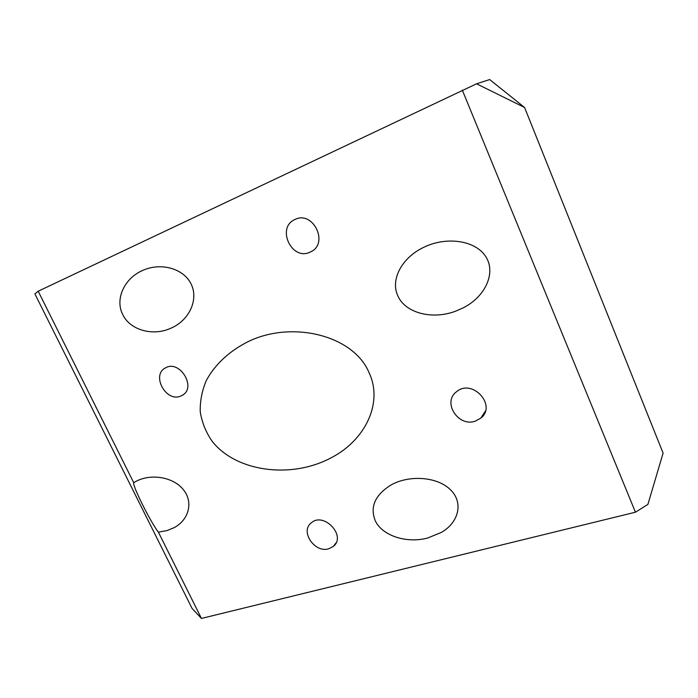 <?xml version="1.0" encoding="UTF-8"?>
<svg xmlns="http://www.w3.org/2000/svg" width="698" height="698" viewBox="0 0 698 698"><rect width="100%" height="100%" fill="white"/><g stroke="black" fill="none" stroke-linecap="round" stroke-linejoin="round"><path stroke-width="1.05" d="M369.242 373.072C383.115 402.763 365.525 439.731 331.969 457.356C290.272 480.093 234.292 471.01 211.599 440.49C205.648 431.617 201.87 422.046 200.247 411.776C199.951 401.324 201.949 390.932 206.259 380.628C214.303 365.499 228.002 352.254 245.801 342.831C289.129 319.806 353.371 334.141 369.242 373.072M524.573 107.483L663.1 453.089L647.901 504.401L635.442 512.21L201.443 618.437L192.081 608.438L34.9 293.91L38.189 291.214L476.577 83.804L489.673 79.563L524.573 107.483L476.577 83.804M635.442 512.21L462.312 90.121M475.251 421.164C458.176 427.333 442.052 402.109 456.536 391.735C472.162 378.159 497.212 405.407 480.8 418.137L475.251 421.164M180.564 396.141C165.95 402.484 151.073 375.027 165.391 367.951C179.578 359.165 197.028 387.643 182.248 395.33L180.564 396.141M328.732 548.794C314.615 553.322 299.765 531.169 311.352 522.793C323.889 511.564 346.714 536.09 333.33 546.412L328.732 548.794M309.868 252.24C291.589 260.982 276.111 227.548 294.879 219.538C312.922 210.011 329.281 243.401 310.819 251.786L309.868 252.24M133.719 482.702L136.241 481.254C151.143 473.331 173.27 477.057 183.304 489.577C193.555 501.993 189.001 519.809 174.099 527.679L167.154 530.55L158.394 532.146C150.689 522.401 132.123 485.232 133.719 482.702L38.189 291.214M201.443 618.437L158.394 532.146M122.674 314.397C114.943 299.459 123.947 278.633 142.436 270.545C160.304 262.221 183.155 268.172 190.894 283.597C198.895 298.901 189.804 319.414 172.136 327.659L170.12 328.557C151.859 336.471 129.662 329.648 122.674 314.397M375.07 520.289C369.957 506.748 375.149 495.048 390.644 485.197C408.548 474.858 436.32 476.455 449.852 489.158C463.638 501.722 459.389 521.973 441.441 532.382L427.743 537.992C406.123 543.838 381.518 535.366 375.07 520.289M397.712 295.507C390.374 279.75 401.673 257.859 423.45 247.458C445.9 236.212 475.181 240.147 485.634 256.428C496.383 272.552 485.538 296.519 463.306 307.818L455.742 311.142C431.739 320.26 404.683 312.704 397.712 295.507M480.8 418.137L485.38 411.113M182.248 395.33L183.609 394.379M333.33 546.412L336.07 542.843M310.819 251.786L312.041 251.079"/></g></svg>

